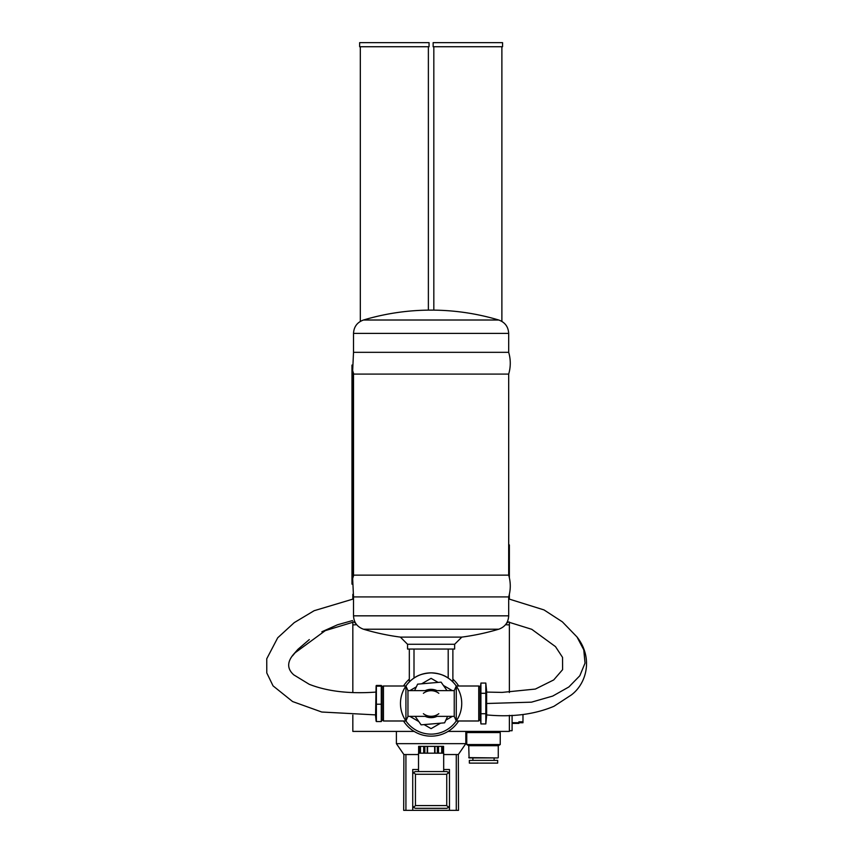<?xml version="1.0" encoding="UTF-8"?>
<svg xmlns="http://www.w3.org/2000/svg" width="853" height="853" viewBox="0 0 853 853"><rect width="100%" height="100%" fill="white"/><g stroke="black" fill="none" stroke-linecap="round" stroke-linejoin="round"><path stroke-width="1.28" d="M352.833 598.987L352.833 594.296M414.11 731.405L352.833 731.405L352.833 715.102M352.833 692.327L352.833 621.944M356.074 624.716L356.074 623.906L356.074 624.716A21.176 14.97 0 0 1 352.833 624.886M353.878 621.805A14.97 10.588 -90 0 0 355.754 623.426M508.687 544.918L509.369 544.918L509.369 577.758M442.622 46.734L433.143 46.734L433.143 42.65L502.566 42.65L502.566 46.734L442.622 46.734M359.657 46.734L429.059 46.734L429.059 42.65L359.635 42.65L359.635 46.734M509.369 715.326L509.369 731.405L448.092 731.405M468.809 731.405L466.762 732.578L500.242 732.578L498.205 731.405M468.734 757.613L497.939 757.944L469.075 757.944L468.734 745.693L466.762 744.552L500.242 744.552L500.242 732.578M468.734 745.693L498.269 745.693L500.242 744.552M469.353 760.396L497.662 760.396L497.662 763.115L469.353 763.115L469.353 760.396M465.813 731.405L465.813 743.656L396.389 743.656L396.389 731.405M465.813 743.656L458.328 754.542L456.28 754.542L456.28 810.35L458.509 810.35L458.328 754.542M418.514 754.542L403.874 754.542L396.389 743.656M403.874 754.542L403.693 810.35L412.724 810.35L412.724 769.513L418.514 769.513M443.688 769.513L449.478 769.513L449.478 810.35L456.28 810.35M449.478 769.513L449.478 810.35L412.724 810.35L412.724 769.513M405.921 754.542L405.921 810.35M456.28 754.542L443.688 754.542M446.748 808.313L415.443 808.313L446.748 808.313L448.678 807.514L449.478 805.584M415.443 771.56L418.514 771.56L418.514 753.178L443.688 753.178L443.688 771.56L446.748 771.56L415.443 771.56L413.524 772.349L415.443 774.279L446.748 774.279L448.678 772.349L446.748 771.56M448.678 772.349L449.478 774.279M423.28 771.56L418.514 771.56M412.724 774.279L413.524 772.349M446.748 774.279L446.748 805.584L448.678 807.514M415.443 808.313L413.524 807.514L412.724 805.584M446.748 805.584L415.443 805.584L413.524 807.514M441.705 753.178L441.705 746.375L418.631 746.375L418.631 753.178M443.571 753.178L443.571 746.375L441.705 746.375M442.387 753.178L442.387 746.375M419.815 753.178L419.815 746.375M420.486 753.178L420.486 746.375M423.685 753.178L423.685 746.375M424.869 753.178L424.869 746.375M427.225 753.178L427.225 746.375M427.566 753.178L427.566 746.375M434.635 753.178L434.635 746.375M434.977 753.178L434.977 746.375M437.333 753.178L437.333 746.375M438.517 753.178L438.517 746.375M509.369 622.018L509.369 624.886A21.176 14.97 180 0 1 505.904 624.684L505.904 624.684M509.369 692.508L509.369 624.886M509.22 594.946A21.176 14.97 180 0 1 509.369 594.946L509.369 594.296M509.369 594.946L509.369 598.987M508.271 621.848A14.97 10.588 -90 0 1 506.437 623.426M509.369 730.722L512.088 730.722L512.088 715.315M518.891 723.248L518.891 721.798L522.974 721.798L522.974 714.718M522.974 721.798L522.974 722.747L518.891 722.747M486.636 691.25L486.636 715.752L485.815 723.93L485.815 683.061L486.636 691.25M485.815 683.061L480.921 683.061L480.921 723.93L485.815 723.93M480.921 713.716L485.815 713.716M480.921 693.286L485.815 693.286M480.921 683.061L480.1 691.25M480.1 689.235L480.1 717.757M480.1 703.501L480.1 687.369A1.365 1.365 0 0 0 478.736 686.004L478.736 720.988L480.1 719.623L480.1 703.501M478.736 720.988L456.28 720.988L456.28 686.004L478.736 686.004M456.28 720.988L454.244 716.36L454.244 690.631L456.28 686.004M454.244 716.36L407.958 716.36L407.958 690.631L405.921 686.004L383.455 686.004A1.365 1.365 0 0 0 382.101 687.369L382.101 719.623L383.455 720.988L383.455 686.004M407.958 716.36L405.921 720.988L405.921 686.004A30.623 30.623 0 0 1 431.096 672.868A30.623 30.623 0 0 0 404.578 718.812A30.623 30.623 0 0 0 457.624 718.812A30.623 30.623 0 0 0 431.096 672.868L431.096 672.868C423.781 673.284 418.087 675.022 414.004 678.092L414.004 649.048M423.387 713.705A12.795 12.795 0 0 0 438.815 713.705M438.815 693.286A12.795 12.795 0 0 0 423.387 693.286M425.189 690.631A14.16 14.16 0 0 1 437.013 690.631M437.013 716.36A14.16 14.16 0 0 1 425.189 716.36M381.28 720.828L381.28 685.449L376.376 685.449L376.376 720.828M376.376 685.449L376.376 686.175L381.28 686.175L381.28 685.449M381.28 721.542L376.376 721.542M381.28 704.215L376.376 704.215M376.109 721.201L375.565 715.752L376.109 685.791M415.176 716.36L421.105 724.847L444.594 722.832L447.622 716.36M447.025 690.631L441.097 682.144L417.607 684.159L414.579 690.631M440.574 723.173L431.096 728.643L424.08 724.592M452.378 716.36L445.863 720.124M405.932 720.956A30.623 30.623 0 0 0 456.27 720.956M456.27 686.047A30.623 30.623 0 0 0 431.096 672.868C438.41 673.284 444.114 675.022 448.198 678.092L448.198 649.048M421.627 683.818L431.096 678.348L438.122 682.4M443.411 685.46L452.378 690.631M409.824 690.631L416.339 686.868M418.791 721.542L409.824 716.36M403.512 720.988A32.67 32.67 0 0 0 458.69 720.988M458.69 686.004A32.67 32.67 0 0 0 452.879 679.148M409.323 679.148A32.67 32.67 0 0 0 403.512 686.004M409.323 681.963L409.323 649.048L407.553 649.048L407.553 644.282L400.377 637.106L461.825 637.106A235.993 235.993 0 0 0 498.717 629.215L363.474 629.215A235.993 235.993 0 0 0 400.377 637.106M452.879 681.963L452.879 649.048L409.323 649.048M407.553 644.282L454.638 644.282L454.638 649.048L452.879 649.048M508.687 615.834L508.687 596.919L353.515 596.919L353.515 615.834L508.687 615.834C508.303 622.487 504.987 626.944 498.728 629.215M508.687 596.919C510.798 589.658 510.798 582.396 508.687 575.135L353.515 575.135L353.281 575.946M353.739 575.135L352.662 578.59L353.515 596.919M363.677 320.014L498.728 320.014C504.987 322.285 508.303 326.742 508.687 333.395L508.687 352.321L353.515 352.321L352.662 370.639L353.739 374.094M353.163 372.804L353.163 576.436M508.687 352.321C510.798 359.571 510.798 366.833 508.687 374.094L353.515 374.094L353.515 575.135M363.474 320.014A235.993 235.993 0 0 1 498.728 320.014L363.474 320.014C357.215 322.285 353.888 326.742 353.515 333.395L353.515 352.321M294.424 653.334L297.91 649.346L309.308 639.579L297.91 649.346L292.547 655.85M352.566 620.558L337.543 624.769L352.566 620.558M415.443 805.584L415.443 774.279M518.891 722.715L512.088 722.715M486.636 703.501L531.483 702.168L552.701 696.08L568.866 686.964L579.837 675.725L585.03 663.112L583.772 649.837L576.991 636.946L562.372 621.848L544.001 609.916L508.687 598.913M508.687 333.395L353.515 333.395M321.848 631.785L337.543 624.769M433.825 46.734L433.825 310.14M501.884 46.734L501.884 321.41M360.318 46.734L360.318 321.41M428.377 46.734L428.377 310.14M466.762 744.552L466.762 732.578M498.269 757.613L498.269 745.693M494.122 760.396L494.122 757.944M472.893 760.396L472.893 757.944M512.088 723.419L518.891 723.419M507.375 621.73L531.76 629.311L555.495 646.627L562.543 657.375L562.596 669.658L553.725 679.926L535.364 689.064L502.118 692.401L486.636 692.082M486.636 714.91C512.045 717.341 534.49 714.462 553.96 706.295L571.339 694.96C587.024 683.168 593.208 657.503 576.991 636.946M480.1 715.752L480.921 723.93M454.244 690.631L407.958 690.631M405.921 720.988L383.455 720.988M382.101 691.25L381.558 685.791M382.101 715.752L381.558 721.201M454.638 644.282L461.825 637.106M363.474 629.215C357.215 626.944 353.888 622.487 353.515 615.834M351.969 365.073L351.969 584.156M353.281 373.283L353.515 374.094M508.687 374.094L508.687 575.135M354.795 621.688L325.281 630.634L294.541 653.185C287.003 661.363 286.747 668.581 293.752 674.84L309.234 684.298C327.275 691.378 349.389 693.979 375.565 692.114M353.515 598.923L314.128 610.716L294.242 622.626L277.715 637.788L266.744 658.772L266.776 672.921L273.045 685.865L292.59 701.55L321.752 712.02L375.565 714.889"/></g></svg>
